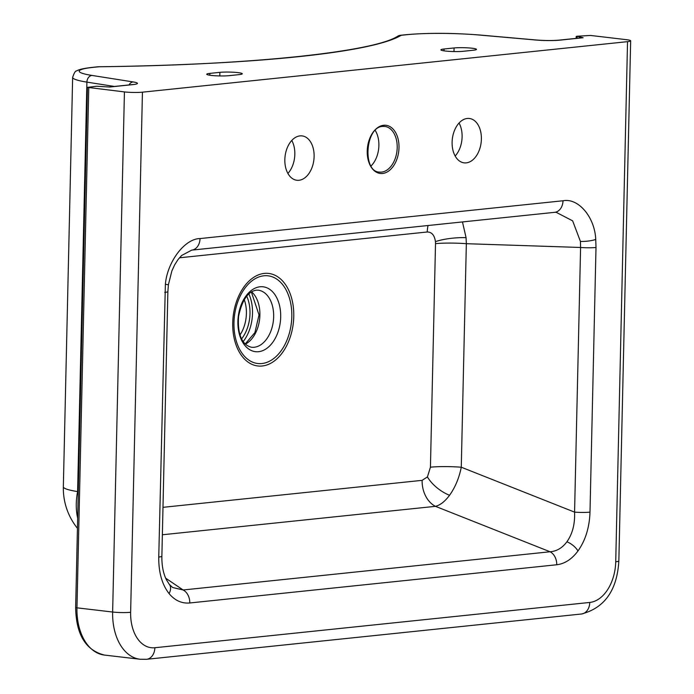 <?xml version="1.0" encoding="UTF-8"?>
<svg xmlns="http://www.w3.org/2000/svg" width="694" height="694" viewBox="0 0 694 694"><rect width="100%" height="100%" fill="white"/><g stroke="black" fill="none" stroke-linecap="round" stroke-linejoin="round"><path stroke-width="1.04" d="M298.975 180.284A22.338 14.513 -83.3 0 1 296.867 180.267A22.338 14.513 -83.3 0 1 284.913 157.998A22.338 14.513 -83.3 0 1 299.982 135.885A22.338 14.513 -83.3 0 1 302.09 135.894A22.338 14.513 -83.3 0 1 314.035 158.171A22.338 14.513 -83.3 0 1 298.975 180.284M467.253 118.466A22.338 14.513 96.7 0 0 452.184 140.578A22.338 14.513 96.7 0 0 464.139 162.856A22.338 14.513 96.7 0 0 466.247 162.864A22.338 14.513 96.7 0 0 481.315 140.752A22.338 14.513 96.7 0 0 469.361 118.474A22.338 14.513 96.7 0 0 467.253 118.466M248.868 293.909A35.108 22.798 -83.3 0 1 252.512 313.341A35.108 22.798 -83.3 0 1 243.273 341.457M595.999 247.48L589.995 512.146C589.458 527.466 585.45 540.409 577.972 550.984C571.83 559.208 564.743 563.797 556.735 564.76L189.774 602.973C181.767 603.676 174.862 600.544 169.058 593.57A12.77 8.207 -39.1 0 0 169.327 584.391L166.369 579.707C163.237 573.331 161.737 565.497 161.876 556.206A12.77 1.397 -178.7 0 1 158.752 557.048L165.38 284.254C167.323 261.673 184.778 238.658 200.037 238.562L562.999 200.766C578.328 197.677 594.819 217.153 595.738 239.439L595.999 247.48A12.77 1.397 -178.7 0 1 580.583 247.472L580.427 241.434L572.645 220.848L556.128 212.277L554.688 212.329A12.77 9.603 -95.9 0 0 562.999 200.766M165.38 284.254L168.399 284.774L171.869 270.955L174.688 264.804L178.011 259.591L181.611 255.496L191.718 250.126A12.77 9.603 -95.9 0 0 200.037 238.562M556.735 564.76A12.77 9.603 -95.9 0 0 550.064 551.765C556.675 551.279 562.296 547.956 566.911 541.797C572.498 533.86 575.057 523.97 574.571 512.129L580.583 247.472L466.342 243.698A25.531 2.802 1.3 0 0 435.511 243.663L435.45 241.651C434.522 235.257 431.789 232.039 427.261 231.987L179.442 257.795M162.986 507.331L422.126 480.343A25.531 19.215 -95.9 0 0 435.45 506.334L162.361 534.77M462.464 221.933L466.073 237.66L466.342 243.698L461.276 467.218C459.116 478.01 455.212 487.37 449.556 495.282C444.967 501.45 440.265 505.137 435.45 506.334L550.064 551.765L183.112 589.978L172.65 587.514L169.327 584.391M472.076 48.224A12.77 1.397 1.3 0 0 454.067 47.964L444.03 49.005A12.77 1.397 1.3 0 0 440.907 49.847A12.77 1.397 1.3 0 0 449.191 51.356A12.77 1.397 1.3 0 0 463.314 51.278L473.351 50.228A12.77 1.397 1.3 0 0 476.474 49.387A12.77 1.397 1.3 0 0 472.076 48.224M237.895 72.61A12.77 1.397 1.3 0 0 219.885 72.35L209.848 73.391A12.77 1.397 1.3 0 0 206.734 74.241A12.77 1.397 1.3 0 0 215.019 75.741A12.77 1.397 1.3 0 0 229.133 75.663L239.17 74.614A12.77 1.397 1.3 0 0 242.293 73.772A12.77 1.397 1.3 0 0 237.895 72.61M291.775 140.457A22.338 14.513 -83.3 0 1 287.897 173.439M455.169 156.02A22.338 14.513 96.7 0 0 459.046 123.038M371.064 165.953A22.98 14.921 96.7 0 0 375.237 130.455M579.299 38.04A8.935 6.723 84.1 0 1 580.063 36.999L576.818 36.244L590.585 35.455L626.248 39.653A12.77 1.397 1.3 0 1 630.655 40.816A12.77 1.397 1.3 0 1 627.532 41.657L142.444 92.172L130.637 612.29A38.3 24.871 96.7 0 0 154.866 647.736L589.77 602.444A38.3 24.871 96.7 0 0 615.725 561.776L627.532 41.657M98.427 66.754A6.385 1.987 89.2 0 1 98.557 66.745A6.385 1.987 89.2 0 1 98.782 66.78L93.213 67.361A57.446 6.307 1.3 0 0 91.998 75.438L133.17 81.935A19.146 2.099 -178.7 0 1 132.771 84.625L109.73 87.028L96.744 86.238L87.444 87.366L124.434 91.912A12.77 1.397 1.3 0 0 142.444 92.172M580.063 36.999L583.116 37.728L560.075 40.131A19.146 2.099 -178.7 0 1 535.768 40.009L479.728 35.064A57.446 6.307 1.3 0 0 406.814 34.709L401.245 35.29A6.385 6.255 -120.9 0 0 397.827 36.149C374.647 51.608 252.373 65.132 98.557 66.745A6.385 6.385 0 0 0 97.975 66.78A6.385 4.806 84.1 0 1 98.782 66.78A449.322 49.309 -178.7 0 0 401.245 35.29A6.385 4.806 84.1 0 0 400.438 35.281A6.385 6.385 0 0 0 397.827 36.149M109.158 87.002A6.385 4.806 84.1 0 1 109.73 87.028L109.288 87.01M428.068 225.515A25.531 19.215 -95.9 0 0 427.261 231.987M589.995 512.146A12.77 1.397 -178.7 0 1 574.571 512.129L461.276 467.218A25.531 2.802 1.3 0 0 430.436 467.192L435.511 243.663M168.399 284.774L167.879 291.549A12.77 1.397 -178.7 0 1 164.756 292.391M189.774 602.973A12.77 9.603 -95.9 0 0 183.112 589.978L165.64 578.154M77.667 518.114A63.831 45.752 -59.9 0 1 77.607 491.586L78.266 491.968M383.661 125.267A24.255 15.754 -83.3 0 1 399.007 147.718A24.255 15.754 -83.3 0 1 382.567 173.474A24.255 15.754 -83.3 0 1 367.221 151.032A24.255 15.754 -83.3 0 1 383.661 125.267M384.832 126.438L382.828 126.429C365.296 126.438 362.181 172.008 379.462 172.086A22.98 14.921 96.7 0 0 381.631 172.095A22.98 14.921 96.7 0 0 397.124 149.349A22.98 14.921 96.7 0 0 384.832 126.438A22.98 14.921 96.7 0 0 382.967 126.395M240.089 334.82A28.723 18.651 96.7 0 0 246.396 313.549A28.723 18.651 96.7 0 0 244.236 299.626M246.708 296.173A31.273 20.317 -83.3 0 1 249.996 313.601A31.273 20.317 -83.3 0 1 241.694 338.75M251.601 291.853A28.723 18.651 -83.3 0 1 259.894 315.137A28.723 18.651 -83.3 0 1 245.45 344.094M169.058 593.57C162.023 584.504 158.588 572.333 158.752 557.048M577.972 550.984A12.77 6.385 -143.8 0 0 566.911 541.797M595.738 239.439A12.77 2.958 175 0 1 580.427 241.434M254.195 347.26A28.723 18.651 96.7 0 0 273.557 318.824A28.723 18.651 96.7 0 0 258.194 290.187L256.294 290.179C247.888 291.558 241.989 300.285 238.589 316.36C237.495 331.402 240.653 344.71 251.48 347.243A28.723 18.651 96.7 0 0 254.195 347.26M260.024 286.778A32.661 21.21 -83.3 0 1 280.688 317.011A32.661 21.21 -83.3 0 1 258.558 351.702A32.661 21.21 -83.3 0 1 237.895 321.469A32.661 21.21 -83.3 0 1 260.024 286.778M261.89 363.535A44.147 28.671 96.7 0 0 291.81 316.646A44.147 28.671 96.7 0 0 263.876 275.796A44.147 28.671 96.7 0 0 233.965 322.675A44.147 28.671 96.7 0 0 261.89 363.535M264.301 273.41A46.593 30.258 -83.3 0 1 293.77 316.525A46.593 30.258 -83.3 0 1 262.202 365.998A46.593 30.258 -83.3 0 1 232.724 322.884A46.593 30.258 -83.3 0 1 264.301 273.41M422.126 480.343L427.435 476.899L430.436 467.192M449.556 495.282A25.531 12.761 36.2 0 1 427.435 476.899M466.073 237.66A25.531 5.925 -5 0 0 435.45 241.651M453.989 51.547L454.067 47.964M219.807 75.932L219.885 72.35M88.763 87.713L76.965 607.831L112.636 612.03L124.434 91.912M577.07 36.652L577.035 38.274M114.397 86.446L86.906 82.118L77.607 491.586A63.831 7.001 1.3 0 1 63.345 486.832A63.831 63.831 0 0 0 77.442 528.308M209.814 75.221L209.848 73.391M443.995 50.836L444.03 49.005M87.444 87.366L75.646 607.484L76.965 607.831A51.061 33.165 96.7 0 0 104.447 655.067L140.119 659.257A51.061 33.165 -83.3 0 1 112.636 612.03A12.77 1.397 -178.7 0 0 130.637 612.29M154.866 647.736A12.77 9.603 84.1 0 1 146.547 659.3L581.451 614.008C604.639 607.953 617.105 590.256 618.848 560.934L630.655 40.816M589.77 602.444A12.77 9.603 84.1 0 1 581.451 614.008M615.725 561.776A12.77 1.397 1.3 0 0 618.848 560.934M91.998 75.438A6.385 4.919 -81 0 0 86.906 82.118A63.831 7.001 -178.7 0 1 72.644 77.364L63.345 486.832M399.926 35.368A6.385 4.806 84.1 0 1 400.438 35.281L406.007 34.7A6.385 4.806 84.1 0 1 406.814 34.709M406.007 34.7C427.981 32.783 452.696 32.896 480.144 35.047A6.385 3.244 95 0 0 479.728 35.064M480.144 35.047L536.184 39.992A6.385 3.244 95 0 0 535.768 40.009M536.184 39.992C544.894 40.66 552.589 40.703 559.269 40.122A6.385 4.806 84.1 0 1 560.075 40.131M583.116 37.728A6.385 4.806 -95.9 0 0 582.309 37.728L559.269 40.122M109.105 87.002L131.964 84.625A6.385 4.806 84.1 0 1 132.771 84.625M129.041 84.928A6.385 4.919 -81 0 1 133.17 81.935M72.644 77.364C74.206 72.775 75.525 70.649 76.574 70.996C77.546 70.372 79.654 68.827 92.415 67.353A6.385 4.806 84.1 0 1 93.213 67.361M245.26 343.903L254.906 332.599L259.018 314.903L251.367 291.992M140.119 659.257L146.547 659.3M191.718 250.126L554.688 212.329M161.876 556.206L167.879 291.549M131.964 84.625L133.881 84.495M92.415 67.353L97.975 66.78M576.194 36.418L576.15 38.37M75.646 607.484C76.097 634.481 85.7 650.339 104.447 655.067"/></g></svg>
